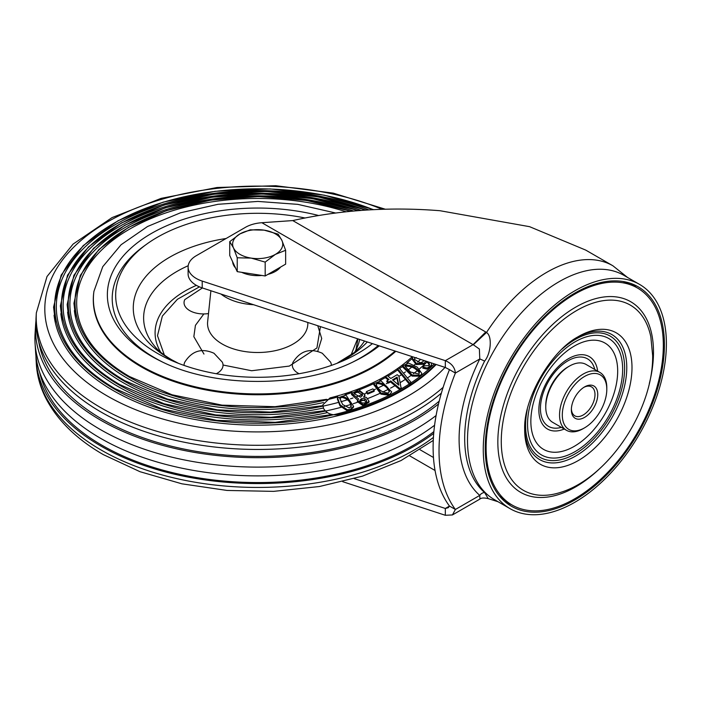 <?xml version="1.0" encoding="UTF-8"?>
<svg xmlns="http://www.w3.org/2000/svg" width="701" height="701" viewBox="0 0 701 701"><rect width="100%" height="100%" fill="white"/><g stroke="black" fill="none" stroke-linecap="round" stroke-linejoin="round"><path stroke-width="1.05" d="M584.555 386.926L584.555 386.926A18.655 10.769 120 0 0 571.359 409.778A18.655 10.769 120 0 0 584.555 417.393A18.655 10.769 120 0 0 597.751 394.54A18.655 10.769 120 0 0 584.555 386.926M583.845 387.355A16.71 9.648 -60 0 1 591.53 386.891A16.71 9.648 -60 0 1 594.991 394.54A16.71 9.648 -60 0 1 583.179 415.001A16.71 9.648 -60 0 1 574.82 415.833A16.71 9.648 -60 0 1 571.385 408.946M584.555 376.463A31.466 18.165 -60 0 1 606.803 389.309L606.803 387.723A33.42 19.295 -60 0 0 599.881 372.424A33.42 19.295 -60 0 0 583.179 374.08A33.42 19.295 -60 0 0 561.343 403.522A33.42 19.295 -60 0 0 566.469 430.3A33.42 19.295 -60 0 0 583.179 428.644L584.555 427.847A31.466 18.165 -60 0 1 562.307 415.001A31.466 18.165 -60 0 1 584.555 376.463M622.987 281.504A124.48 71.87 -60 0 1 626.326 282.81L633.38 285.938A125.304 72.343 -60 0 1 663.33 345.33A125.304 72.343 -60 0 1 606.085 474.069A125.304 72.343 -60 0 1 508.313 502.556A125.304 72.343 -60 0 1 486.117 447.632A125.304 72.343 -60 0 1 538.298 324.248A125.304 72.343 -60 0 1 633.38 285.938M508.313 502.556L502.082 497.999A124.48 71.87 -60 0 1 499.278 495.765M599.881 372.424L586.097 364.467A33.42 19.295 120 0 0 569.396 366.115L568.012 366.912A31.466 18.165 120 0 0 545.764 405.45L545.764 407.044A33.42 19.295 120 0 0 552.686 422.344L566.469 430.3M568.012 366.912L569.396 366.115A33.42 19.295 120 0 0 545.764 407.044M606.803 389.309A31.466 18.165 -60 0 1 584.555 427.847L583.179 428.644M639.575 284.404L623.82 275.309A129.492 74.762 120 0 0 559.074 281.723A129.492 74.762 120 0 0 474.481 395.828A129.492 74.762 120 0 0 494.328 499.585L510.083 508.681A129.492 74.762 -60 0 1 490.236 404.924A129.492 74.762 -60 0 1 574.829 290.81A129.492 74.762 -60 0 1 639.575 284.404A129.492 74.762 -60 0 1 659.422 388.161A129.492 74.762 -60 0 1 574.829 502.267A129.492 74.762 -60 0 1 510.083 508.681M630.488 283.335A125.865 72.667 -60 0 1 636.587 287.524M511.292 504.536A125.865 72.667 -60 0 1 504.624 501.346M574.829 293.088A126.706 73.149 120 0 0 493.136 401.235A126.706 73.149 120 0 0 507.752 503.853A126.706 73.149 120 0 0 574.829 499.997A126.706 73.149 120 0 0 658.607 384.849A126.706 73.149 120 0 0 634.221 284.799A126.706 73.149 120 0 0 574.829 293.088M261.867 222.716L473.324 344.769L479.379 349.054L479.773 358.973L455.387 373.055L449.472 369.646A162.378 93.75 120 0 0 449.472 506.069L455.387 509.478A162.378 93.75 -60 0 1 455.387 373.055C454.879 367.447 451.532 363.32 445.328 360.665L202.212 281.083A27.847 16.079 180 0 1 188.105 267.099A27.847 16.079 180 0 1 196.254 255.725L245.481 227.308A27.847 16.079 180 0 1 261.867 222.716L292.764 220.578C340.064 209.967 389.16 206.681 440.053 210.729L529.579 226.677L585.729 250.099L612.884 265.775L627.561 277.465M188.105 267.099L188.105 273.916A27.847 16.079 0 0 0 202.212 287.901L445.328 367.49L449.472 369.646M435.058 470.494L409.787 455.904M342.71 481.683L445.328 515.279L445.328 508.462L449.472 506.069L448.263 507.708L445.328 508.462L354.215 478.634M420.048 449.744L433.463 457.49M445.328 515.279L452.434 514.946L455.387 509.478L479.773 495.397A5.573 4.521 131 0 1 484.593 492.531L488.211 498.613L498.069 501.75M292.764 220.578L485.749 331.994L473.07 344.647L445.328 360.665L445.328 367.49M473.324 344.769L486.503 332.502C492.514 336.094 490.875 353.795 484.593 361.12A129.054 74.508 120 0 0 484.593 492.531M488.211 498.613C483.97 497.692 481.21 497.841 479.922 499.077L479.773 495.397A133.979 77.355 120 0 1 479.773 358.973A5.573 0.508 -153.7 0 1 484.593 361.12M485.749 331.994L486.503 332.502A132.27 76.365 -60 0 1 546.745 272.33A132.27 76.365 -60 0 1 612.884 265.775M360.559 397.195L354.084 393.647L356.126 391.657L358.299 391.342C361.269 391.885 362.671 393.261 362.478 395.478L360.559 397.195M364.958 402.865C361.751 403.417 360.077 402.453 359.928 399.982L361.576 398.615C364.783 398.019 366.457 398.974 366.588 401.48L364.958 402.865M357.308 401.603L357.501 400.464L363.206 404.757L369.094 401.34L366.386 397.406L363.574 397.038L364.993 394.935L358.71 389.721L351.683 393.533L358.535 398.869L357.308 401.603L363.039 405.704L368.928 402.295L369.094 401.34M364.397 397.02L364.993 394.935M356.126 391.657L355.95 392.613L358.132 392.297L358.299 391.342M354.058 394.128L355.95 392.613M358.132 392.297L362.286 395.092M359.762 400.937L361.409 399.561L361.576 398.615M361.409 399.561L366.483 401.489M351.683 393.533L351.508 394.488L357.317 399.842M364.8 396.056L364.932 395.259M339.819 398.834L341.624 397.318C347.582 398.589 350.737 401.875 351.087 407.167M350.255 409.437L347.31 409.752L340.169 404.906L337.523 397.984L337.356 398.939L339.994 405.844L347.144 410.698L350.088 410.392L353.409 407.307L353.584 406.352L350.255 409.437L350.088 410.392M351.254 406.212C350.903 400.928 347.757 397.642 341.79 396.363L339.836 398.37L342.675 404.547L349.343 408L351.254 406.186M341.79 396.363L341.624 397.318M337.523 397.984L345.979 395.11L353.584 406.352M347.31 409.752L347.144 410.698M393.077 380.363L396.897 378.119L398.326 384.726M387.013 380.713L386.794 381.686L388.468 383.079L390.466 381.905L399.868 389.721L401.244 388.915L398.904 376.095L397.23 374.702L390.808 378.479L387.364 375.613L385.568 376.665L389.02 379.53L387.013 380.713L388.687 382.098L390.694 380.923L400.096 388.74L401.463 387.933M385.568 376.665L385.348 377.646L388.196 380.012M397.125 377.138L392.481 379.872L398.851 385.173L397.125 377.138L396.897 378.119M399.868 389.721L400.096 388.74M390.466 381.905L390.694 380.923M388.468 383.079L388.687 382.098M340.397 395.075A181.322 104.686 180 0 1 330.04 397.905L322.889 404.784L323.529 408.473C326.806 413.669 332.046 415.667 339.24 414.475A204.377 117.996 0 0 0 435.636 364.318M412.241 356.66A181.322 104.686 180 0 1 341.291 394.812M339.144 415.378L339.24 414.475M376.218 384.525L377.261 383.57C383.298 384.034 387.303 386.838 389.257 391.973L389.458 391C387.53 385.883 383.535 383.088 377.462 382.606L377.261 383.57M389.519 394.295L381.125 393.156L373.948 383.666L373.747 384.639L380.923 394.128L389.318 395.268L391.684 391.92L389.318 395.268M377.462 382.606L376.235 384.735C378.251 389.826 382.247 392.586 388.214 392.998L389.423 391.587M376.271 384.017L376.235 384.735M373.948 383.666L381.037 380.827L391.684 391.92M423.29 360.27L423.159 360.77L422.869 360.139M416.368 357.58L414.677 358.386L414.904 357.528M412.766 356.827L411.916 358.938L416.175 364.52L424.14 364.248L425.323 360.936M431.606 365.09L431.334 366.097L426.997 369.059L422.799 368.156L423.062 367.14L427.26 368.051L431.606 365.09L431.325 362.908M429.249 365.221L428.101 363.083L425.805 361.225M414.817 357.501L414.475 359.447L420.206 362.767L422.852 361.856L423.474 360.875M424.14 364.248L425.314 361.523M429.257 365.195L429.52 364.205L428.364 362.066L428.101 363.083M423.062 367.14L424.28 365.817L428.907 365.642L429.459 364.722M412.188 357.931L416.447 363.512L424.412 363.241M405.441 366.229C411.242 365.931 415.851 368.165 419.268 372.95L419.522 371.951C416.14 367.184 411.531 364.949 405.695 365.23L405.441 366.229M420.591 375.175L412.372 375.114L402.777 365.869L402.532 366.868L412.118 376.113L420.337 376.174L421.836 373.449L420.337 376.174M405.695 365.23L405.038 366.159L410.462 372.038L418.97 374.062L419.522 371.951M402.777 365.869L408.499 363.039L417.218 367.114L421.836 373.449M409.664 383.254L411.014 382.343L399.035 367.885L397.695 368.787L409.664 383.254L409.428 384.244L410.768 383.333L411.014 382.343M397.695 368.787L397.449 369.777L409.428 384.244M374.089 391.36L367.675 394.076L366.29 392.551L366.474 391.587L367.859 393.121L374.273 390.396L374.089 391.36M367.675 394.076L367.859 393.121M374.273 390.396L372.888 388.862L366.474 391.587M345.873 211.711A181.016 104.51 0 0 0 129.685 229.087A181.016 104.51 0 0 0 80.01 322.968C87.161 343.551 103.643 361.401 129.431 376.525L172.034 394.777L222.024 405.134L275.09 406.694L326.648 399.316M353.453 211.001A187.798 108.427 0 0 0 124.892 227.597A187.798 108.427 0 0 0 73.351 324.992C80.781 346.364 97.877 364.888 124.638 380.573L167.329 399.035L217.336 409.848L270.621 412.118L322.854 405.66M361.111 210.396A194.58 112.344 0 0 0 147.596 212.92A194.58 112.344 0 0 0 66.691 327.025C74.394 349.177 92.111 368.375 119.845 384.63L164.025 403.741L215.785 414.939L270.928 417.314L325.001 410.655M368.866 209.906A201.362 116.252 0 0 0 145.799 210.177A201.362 116.252 0 0 0 60.041 329.058C68.015 351.99 86.346 371.863 115.052 388.678L161.896 408.814L216.846 420.363L275.239 422.326L332.151 414.554M317.737 351.306L321.706 338.522L317.772 325.728M350.999 355.092L357.58 338.767M54.073 315.24A204.079 117.821 0 0 0 55.537 323.494A204.079 117.821 0 0 0 113.387 390.659A204.079 117.821 0 0 0 436.162 364.485M60.838 313.689A197.296 113.904 0 0 0 62.258 321.671A197.296 113.904 0 0 0 118.18 386.61A197.296 113.904 0 0 0 327.367 412.626M67.603 312.138A190.514 109.987 0 0 0 68.97 319.849A190.514 109.987 0 0 0 122.973 382.553A190.514 109.987 0 0 0 323.336 408.035M74.367 310.587A183.732 106.079 0 0 0 75.69 318.035A183.732 106.079 0 0 0 127.766 378.505A183.732 106.079 0 0 0 323.59 402.514M395.11 351.052A164.297 94.854 0 0 1 141.514 366.132A164.297 94.854 0 0 1 93.934 291.327L93.829 292.107A164.411 94.924 0 0 0 141.436 366.956A164.411 94.924 0 0 0 373.94 366.956A164.411 94.924 0 0 0 395.846 351.289M433.717 433.393A221.735 128.02 180 0 1 100.9 446.064A221.735 128.02 180 0 1 36.093 360.069A221.735 128.02 180 0 1 35.961 356.099M39.598 372.196A219.991 127.012 0 0 0 102.127 445.354A219.991 127.012 0 0 0 433.875 431.606M436.101 415.518A222.778 128.616 180 0 1 100.164 429.441A222.778 128.616 180 0 1 35.05 343.043L35.611 352.121A222.217 128.301 0 0 0 100.558 438.309A222.217 128.301 0 0 0 434.594 425.235M438.519 403.96A222.217 128.301 180 0 1 100.558 420.118A222.217 128.301 180 0 1 35.611 324.861A222.217 128.301 180 0 1 35.961 320.892M443.137 387.329A221.49 127.871 0 0 1 101.075 407.842A221.49 127.871 0 0 1 36.338 312.9L36.093 316.913A221.735 128.02 0 0 0 100.9 411.96A221.735 128.02 0 0 0 441.376 393.138M38.704 341.518A219.991 127.012 0 0 0 102.127 419.207A219.991 127.012 0 0 0 439.212 401.156M372.415 343.621A142.023 81.991 180 0 1 358.106 353.269A142.023 81.991 180 0 1 342.64 361.006A142.023 81.991 180 0 1 172.735 361.006A142.023 81.991 180 0 1 157.261 353.269A142.023 81.991 180 0 1 146.702 244.141L143.994 246.095A145.484 83.997 0 0 0 154.816 357.887A145.484 83.997 0 0 0 162.115 361.83M146.702 244.141A142.023 81.991 180 0 1 157.261 237.315A142.023 81.991 180 0 1 304.681 217.915M353.26 361.83A145.484 83.997 0 0 0 360.559 357.887A145.484 83.997 0 0 0 378.233 345.523M199.417 286.858L177.441 299.266L162.369 316.037L157.497 335.709L164.376 355.092M35.05 343.043A222.778 128.616 180 0 1 35.05 333.948L35.611 324.861M357.922 338.872L355.959 349.895M299.09 373.729A19.497 11.251 180 0 1 298.056 373.169A19.497 11.251 180 0 1 293.079 362.137C300.343 350.772 310.079 347.81 322.285 353.26L330.592 362.137A19.497 11.251 180 0 1 331.328 365.405M184.048 365.405A19.497 11.251 180 0 1 184.784 362.137C192.048 350.772 201.783 347.81 213.989 353.26L222.287 362.137A19.497 11.251 180 0 1 216.285 373.729M208.495 313.566A19.497 11.251 180 0 1 189.752 310.639A19.497 11.251 180 0 1 184.784 299.616L202.396 287.962M280.593 267.063A25.061 14.467 180 0 1 267.861 274.406M261.885 275.449A25.061 14.467 180 0 1 241.696 272.33M235.492 267.913A25.061 14.467 180 0 1 233.477 264.934A25.061 14.467 180 0 1 232.644 261.771M285.64 250.283L285.64 264.146L265.18 275.966L237.227 271.637L229.735 255.497L229.735 241.635L233.477 247.882A25.061 14.467 180 0 1 239.961 233.906A25.061 14.467 180 0 1 264.172 230.156A25.061 14.467 180 0 1 281.898 240.39A25.061 14.467 180 0 1 275.405 254.367A25.061 14.467 180 0 1 251.203 258.108L265.18 262.104L275.405 254.367L285.64 250.283L281.898 240.39L278.148 234.152L264.172 230.156L250.196 229.823L239.961 233.906L229.735 241.635M233.477 247.882A25.061 14.467 0 0 0 251.203 258.108L237.227 257.775L233.477 247.882M237.227 271.637L237.227 257.775M265.18 275.966L265.18 262.104M600.845 467.523A110.066 63.546 -60 0 1 497.841 441.954A110.066 63.546 -60 0 1 575.67 307.161A110.066 63.546 -60 0 1 653.49 352.095A110.066 63.546 -60 0 1 649.31 383.578M501.268 441.376A106.929 61.732 -60 0 1 569.028 315.424A106.929 61.732 -60 0 1 650.852 336.979L652.657 355.6C653.385 409.393 609.239 477.057 561.264 492.163A106.929 61.732 120 0 1 501.268 441.376M524.663 429.547A75.892 43.821 120 0 0 578.334 460.531A75.892 43.821 120 0 0 631.995 367.578A75.892 43.821 120 0 0 577.869 336.866C550.995 351.113 523.568 398.615 524.672 429.012A75.892 43.821 120 0 0 524.663 429.547M576.59 337.637A72.185 41.674 -60 0 1 626.773 367.596A72.185 41.674 -60 0 1 576.161 455.746A72.185 41.674 -60 0 1 524.698 427.522M562.228 348.923A70.03 40.43 -60 0 1 624.617 368.113A70.03 40.43 -60 0 1 575.1 453.88A70.03 40.43 -60 0 1 525.584 425.288A70.03 40.43 -60 0 1 527.292 409.437M622.654 369.252A67.243 38.827 120 0 0 575.1 341.799A67.243 38.827 120 0 0 527.555 424.149A67.243 38.827 120 0 0 575.1 451.602A67.243 38.827 120 0 0 622.654 369.252M530.85 421.283A61.399 35.444 120 0 0 574.268 446.344A61.399 35.444 120 0 0 617.677 371.153A61.399 35.444 120 0 0 574.268 346.092A61.399 35.444 120 0 0 530.85 421.283M564.27 429.03A41.806 24.132 -60 0 1 538.859 409.91A41.806 24.132 -60 0 1 566.338 359.999A41.806 24.132 -60 0 1 597.681 371.153M561.343 427.347A38.984 22.511 -60 0 1 540.445 408.525A38.984 22.511 -60 0 1 564.655 362.952A38.984 22.511 -60 0 1 594.763 369.462M202.212 281.083L202.212 287.901M381.125 393.156L380.923 394.128M427.26 368.051L426.997 369.059M412.372 375.114L412.118 376.113M160.748 361.164A150.321 86.784 180 0 1 160.538 361.068A150.321 86.784 180 0 1 151.398 356.204A150.321 86.784 180 0 1 133.619 245.832A150.321 86.784 180 0 1 318.245 215.409M350.334 211.281A182.672 105.465 0 0 0 113.22 237.621A182.672 105.465 0 0 0 128.52 376.752A182.672 105.465 0 0 0 337.891 396.932A182.681 105.465 0 0 1 128.511 376.752A182.681 105.465 0 0 1 113.22 237.621A182.681 105.465 0 0 1 350.342 211.281M357.913 210.633A189.454 109.382 0 0 0 109.347 235.413A189.454 109.382 0 0 0 123.718 380.801A189.454 109.382 0 0 0 338.031 402.514A189.463 109.382 0 0 1 123.718 380.801A189.463 109.382 0 0 1 109.347 235.413A189.463 109.382 0 0 1 357.913 210.633M365.563 210.098A196.236 113.299 0 0 0 105.553 233.17A196.236 113.299 0 0 0 118.925 384.858A196.236 113.299 0 0 0 341.124 407.29A196.245 113.299 0 0 1 118.925 384.858A196.245 113.299 0 0 1 105.553 233.17A196.245 113.299 0 0 1 365.571 210.098M433.42 437.398A221.49 127.871 180 0 1 101.075 449.989A221.49 127.871 180 0 1 36.338 364.091L36.093 360.069M365.992 405.16A203.018 117.216 0 0 0 399.85 389.703A203.027 117.216 0 0 1 114.132 388.906A203.027 117.216 0 0 1 101.838 230.901A203.027 117.216 0 0 1 373.318 209.678A203.018 117.216 0 0 0 101.838 230.901A203.018 117.216 0 0 0 114.132 388.906A203.018 117.216 0 0 0 365.756 405.248M382.22 209.336A212.876 122.903 0 0 0 95.581 229.35A212.876 122.903 0 0 0 107.165 395.916A212.876 122.903 0 0 0 445.021 367.385M226.081 238.506A124.41 71.826 0 0 0 137.598 289.215A124.41 71.826 0 0 0 169.712 358.772A124.41 71.826 0 0 0 178.273 363.276M178.422 363.328L171.508 359.674C163.622 354.899 158.26 350.71 155.42 347.1A114.061 65.85 180 0 1 188.201 265.723M354.627 352.279A102.6 59.234 0 0 0 359.657 339.442M223.023 365.019L251.65 370.741L289.347 366.071L316.931 347.95L320.427 326.605M210.896 290.749L207.636 321.794A50.148 28.951 0 0 0 222.226 344.025A50.148 28.951 0 0 0 277.736 350.088A50.148 28.951 0 0 0 307.8 322.469M253.587 304.725A45.425 26.226 180 0 1 225.564 297.145A45.425 26.226 180 0 1 220.964 294.043M345.041 394.803A182.672 105.465 0 0 0 352.051 392.481A182.681 105.465 0 0 1 345.041 394.803M359.359 389.8A182.672 105.465 0 0 0 373.992 383.5A182.681 105.465 0 0 1 359.359 389.8M379.784 380.617A182.672 105.465 0 0 0 385.357 377.611A182.681 105.465 0 0 1 379.793 380.617M387.96 376.113A182.672 105.465 0 0 0 397.616 369.97A182.681 105.465 0 0 1 387.96 376.113M399.605 368.577A182.672 105.465 0 0 0 402.663 366.343A182.681 105.465 0 0 1 399.605 368.577M406.895 363.022A182.672 105.465 0 0 0 412.004 358.614A182.681 105.465 0 0 1 406.895 363.022M340.879 401.734A189.454 109.382 0 0 0 347.494 399.772A189.463 109.382 0 0 1 340.879 401.734M350.456 398.825A189.454 109.382 0 0 0 352.918 398.019A189.463 109.382 0 0 1 350.465 398.825M356.178 396.897A189.454 109.382 0 0 0 362.119 394.716A189.463 109.382 0 0 1 356.178 396.897M366.649 392.946A189.463 109.382 0 0 1 364.818 393.673A189.454 109.382 0 0 0 366.641 392.937M373.808 389.887A189.454 109.382 0 0 0 375.464 389.134A189.463 109.382 0 0 1 373.817 389.887M378.163 387.872A189.454 109.382 0 0 0 383.578 385.2A189.463 109.382 0 0 1 378.163 387.872M386.304 383.771A189.454 109.382 0 0 0 388.117 382.79A189.463 109.382 0 0 1 386.304 383.771M398.957 376.341A189.454 109.382 0 0 0 401.498 374.667A189.463 109.382 0 0 1 398.957 376.341M403.513 373.291A189.454 109.382 0 0 0 405.467 371.907A189.463 109.382 0 0 1 403.513 373.291M407.807 370.189A189.454 109.382 0 0 0 411.855 367.035A189.463 109.382 0 0 1 407.807 370.189M415.369 364.099A189.463 109.382 0 0 1 414.133 365.151A189.454 109.382 0 0 0 415.36 364.099M417.577 362.137A189.454 109.382 0 0 0 420.521 359.368A189.463 109.382 0 0 1 417.577 362.137M344.252 406.422A196.236 113.299 0 0 0 350.544 404.556A196.245 113.299 0 0 1 344.252 406.422M353.269 403.688A196.236 113.299 0 0 0 357.37 402.33A196.245 113.299 0 0 1 353.269 403.688M360.077 401.393A196.236 113.299 0 0 0 364.818 399.666A196.245 113.299 0 0 1 360.077 401.393M367.981 398.448A196.236 113.299 0 0 0 379.872 393.401A196.245 113.299 0 0 1 367.981 398.448M382.772 392.043A196.236 113.299 0 0 0 387.942 389.484A196.245 113.299 0 0 1 382.772 392.043M390.51 388.144A196.236 113.299 0 0 0 395.005 385.681A196.245 113.299 0 0 1 390.51 388.144M397.642 384.157A196.236 113.299 0 0 0 398.142 383.868A196.245 113.299 0 0 1 397.642 384.166M400.297 382.562A196.236 113.299 0 0 0 405.371 379.346A196.245 113.299 0 0 1 400.306 382.571M407.404 377.988A196.236 113.299 0 0 0 410.909 375.526A196.245 113.299 0 0 1 407.404 377.988M413.371 373.712A196.236 113.299 0 0 0 417.27 370.68A196.245 113.299 0 0 1 413.371 373.712M419.461 368.875A196.236 113.299 0 0 0 426.97 362.049A196.245 113.299 0 0 1 419.461 368.875M401.244 388.906A203.018 117.216 0 0 0 409.244 384.017A203.027 117.216 0 0 1 401.244 388.906M430.379 367.657A203.018 117.216 0 0 0 434.269 363.863A203.027 117.216 0 0 1 410.865 382.956A203.018 117.216 0 0 0 430.16 367.859M196.403 285.368A102.6 59.234 0 0 0 160.748 352.279M203.86 313.934L195.421 325.352L193.844 336.673L203.965 354.058M364.502 341.028A114.061 65.85 180 0 1 359.955 347.1L354.32 352.533L336.953 363.328M337.102 363.276A124.41 71.826 0 0 0 367.306 341.948M379.276 345.865A150.321 86.784 180 0 1 354.837 361.068L354.837 361.068C301.851 388.196 213.525 388.196 160.538 361.068L160.538 361.068M479.922 499.077L452.434 514.946M322.784 405.721L322.889 404.784M93.934 291.327L102.74 266.704L121.08 244.745L147.525 226.511L180.464 212.806L217.993 204.298L257.889 201.424L297.776 204.35L335.271 212.92M75.69 318.035L73.929 303.279L80.3 275.397L98.885 249.538L128.327 227.466L166.601 210.607L211.097 200.083L258.783 196.604L306.407 200.416L350.693 211.246M68.97 319.849L67.147 304.567L73.912 275.318L93.627 248.25L124.839 225.231L165.34 207.803L212.307 197.147L262.454 194.002L312.278 198.593L358.272 210.607M433.262 440.43L401.007 460.575L362.513 476.128L319.411 486.529L273.583 491.366L227.054 490.446L181.883 483.813L140.051 471.72L103.371 454.642C76.961 439.404 57.973 420.95 46.389 399.298C40.465 387.951 37.118 376.218 36.338 364.091M62.258 321.671L60.365 305.846L67.524 275.23L88.405 246.945L121.413 222.979L164.174 204.99L213.63 194.221L266.257 191.443L318.272 196.858L365.94 210.072M55.537 323.494L53.583 307.134L61.153 275.134L83.209 245.622L118.048 220.71L163.096 202.168L215.084 191.312L270.183 188.928L324.388 195.193L373.694 209.66M36.338 312.9L47.011 276.518L73.07 244.114L112.046 217.599L161.16 198.357L217.038 187.5L275.791 185.721L333.255 193.125L385.419 209.249"/></g></svg>

